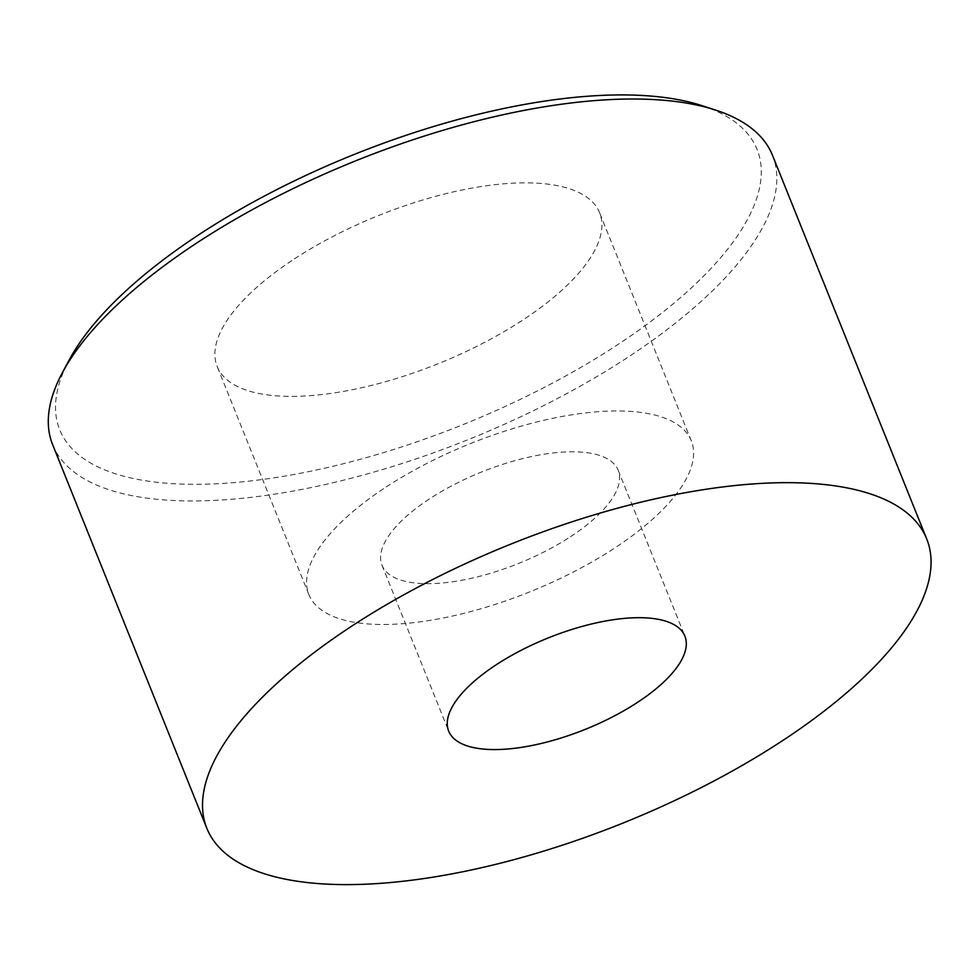 <?xml version="1.0" encoding="UTF-8"?>
<svg xmlns="http://www.w3.org/2000/svg" width="980" height="980" viewBox="0 0 980 980"><rect width="100%" height="100%" fill="white"/><g stroke="black" fill="none" stroke-linecap="round" stroke-linejoin="round"><path stroke-width="0.73" stroke-dasharray="4.9 3.68" d="M294.502 258.843A206.082 79.858 -21.9 0 1 599.601 212.746A206.082 79.858 -21.9 0 1 522.291 320.387A206.082 79.858 -21.9 0 1 217.18 366.483A206.082 79.858 -21.9 0 1 294.502 258.843M386.194 486.962A206.082 79.858 -21.9 0 1 691.304 440.865A206.082 79.858 -21.9 0 1 613.995 548.494A206.082 79.858 -21.9 0 1 308.884 594.603A206.082 79.858 -21.9 0 1 386.194 486.962M701.937 105.632A375.805 145.628 -21.9 0 1 616.089 345.72A375.805 145.628 -21.9 0 1 206.119 484.157A375.805 145.628 -21.9 0 1 69.188 360.003M52.638 444.675A387.921 150.32 158.1 0 0 626.955 357.896A387.921 150.32 158.1 0 0 772.485 155.293M570.446 536.734A127.29 49.331 158.1 0 0 618.196 470.253A127.29 49.331 158.1 0 0 429.742 498.722A127.29 49.331 158.1 0 0 381.992 565.203A127.29 49.331 158.1 0 0 570.446 536.734M691.304 440.865L599.601 212.746M618.196 470.253L684.885 636.155M381.992 565.203L448.681 731.105M308.884 594.603L217.18 366.483"/><path stroke-width="1.47" d="M62.414 372.633L69.188 360.003A375.805 145.628 -21.9 0 1 200.704 233.51A375.805 145.628 -21.9 0 1 701.937 105.632L715.572 110.066A387.921 150.32 158.1 0 0 198.168 242.072A387.921 150.32 158.1 0 0 62.414 372.633A387.921 150.32 158.1 0 0 52.638 444.675L206.854 828.321A387.921 150.32 -21.9 0 1 352.396 625.718A387.921 150.32 -21.9 0 1 926.713 538.939A387.921 150.32 -21.9 0 1 781.183 741.554A387.921 150.32 -21.9 0 1 206.854 828.321M637.135 702.636A127.29 49.331 158.1 0 0 684.885 636.155A127.29 49.331 158.1 0 0 496.444 664.624A127.29 49.331 158.1 0 0 448.681 731.105A127.29 49.331 158.1 0 0 637.135 702.636M926.713 538.939L772.485 155.293A387.921 150.32 158.1 0 0 715.572 110.066"/></g></svg>
